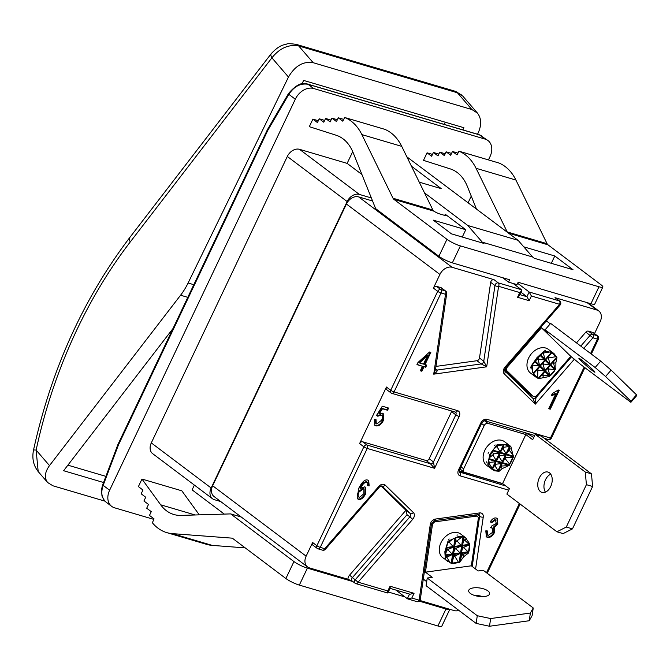 <?xml version="1.0" encoding="UTF-8"?>
<svg xmlns="http://www.w3.org/2000/svg" width="670" height="670" viewBox="0 0 670 670"><rect width="100%" height="100%" fill="white"/><g stroke="black" fill="none" stroke-linecap="round" stroke-linejoin="round"><path stroke-width="1" d="M301.986 83.842L303.644 80.434L463.891 127.71L462.836 129.888M477.543 134.226L478.137 132.995C481.705 125.005 481.47 118.372 477.434 113.088L462.786 96.112L457.409 92.77L471.873 109.528L477.434 113.088M271.325 53.55A10.603 4.129 37.6 0 0 271.241 53.65A10.603 4.129 37.6 0 0 271.224 53.667A10.603 4.129 37.6 0 0 271.903 57.829L288.477 77.042C295.001 65.861 303.234 61.079 313.175 62.704L471.873 109.528M288.477 77.042L188.094 283.008A53.014 34.388 106.4 0 1 180.582 295.219L49.496 465.6L36.13 450.098A10.603 0.938 -167.9 0 0 33.5 450.156A10.603 0.938 -167.9 0 0 33.5 450.198M445.466 122.275L443.909 124.302M103.557 482.509L63.608 470.717L172.969 328.568M104.939 501.143L52.955 485.8L47.637 482.526C44.136 477.869 44.756 472.224 49.496 465.6M129.628 237.724C83.289 298.795 51.247 369.606 33.5 450.156C31.892 458.414 33.45 465.55 38.182 471.554L36.13 450.098A360.519 233.805 106.4 0 1 130.29 241.912A10.603 4.129 -142.4 0 1 129.628 237.724L271.241 53.65M130.29 241.912L271.903 57.829C279.708 48.131 288.644 44.17 298.711 45.945A10.603 6.876 -73.6 0 0 296.408 44.413A10.603 6.876 -73.6 0 0 296.257 44.371M105.877 476.362L67.888 465.156M425.425 572.18L471.328 565.807L478.171 570.966L483.204 570.262L533.245 607.966L530.372 613.042L490.641 618.552L477.283 615.73L427.234 578.026L432.267 577.331L425.425 572.18L432.393 525.054A3.183 2.353 -53 0 1 435.467 521.796L476.069 516.168A3.183 2.353 -53 0 1 477.559 516.511A3.183 2.353 -53 0 1 478.296 518.681L471.328 565.807M484.854 596.476A10.603 4.229 -171.6 0 1 473.857 595.211A10.603 4.229 -171.6 0 1 468.665 590.63A10.603 4.229 -171.6 0 1 479.779 587.992A10.603 4.229 -171.6 0 1 489.644 593.729A10.603 4.229 -171.6 0 1 484.854 596.476M482.727 596.643A10.603 4.229 8.4 0 0 474.444 595.412M530.372 613.042L529.233 620.738L532.106 615.663L533.245 607.966M529.233 620.738L489.51 626.249L490.641 618.552M489.51 626.249L476.144 623.418L477.283 615.73M476.144 623.418L426.095 585.722L427.234 578.026M426.69 581.686L424.286 579.868A13.785 7.471 82.1 0 1 423.423 578.285M465.416 537.591L460.717 534.057A14.849 10.98 127 0 0 453.774 532.449A14.849 10.98 127 0 0 440.667 543.337A14.849 10.98 127 0 0 442.853 557.767L451.253 563.37L454.026 563.411L459.821 562.18L463.699 556.703L468.322 553.16L469.41 549.961L469.695 543.906L465.416 537.591L463.724 536.804L458.891 536.302L447.987 541.234L444.846 551.703L445.324 559.249L447.552 561.309M456.923 535.096A14.849 10.98 -53 0 1 457.233 535.045A14.849 10.98 -53 0 1 457.543 535.012L456.923 535.096M446.044 560.162A14.849 10.98 -53 0 1 445.508 559.676L446.044 560.162M448.465 539.643A14.849 10.98 -53 0 1 449.176 538.981L448.465 539.643M445.324 559.249L445.86 556.845L445.408 554.928L446.932 549.509L446.404 548.186L447.987 541.234M453.975 538.161L449.026 542.013L453.196 546.578L453.113 547.256L448.163 549.341L448.062 550.011L452.116 553.998L451.999 554.676L446.773 557.256L450.315 562.9M462.434 536.553L456.974 540.908L461.144 545.472L461.052 546.15L456.103 548.236L456.002 548.914L460.056 552.901L459.947 553.579L454.721 556.15L458.598 562.49M451.949 563.411L453.741 556.284L453.255 554.509L454.871 548.412L454.453 546.402L455.994 541.042L455.776 537.474M460.072 561.552L461.689 555.187L461.303 552.725L462.819 547.306L462.401 545.296L463.942 539.945L463.724 536.804M466.362 538.68L464.946 540.422L469.092 544.367L469 545.053L464.05 547.139L463.95 547.809L468.003 551.795L467.894 552.474L462.869 554.484L463.699 556.703M419.931 600.488L454.159 610.588A10.603 7.839 -53 0 0 458.85 610.395M464.645 472.358A3.183 2.353 -53 0 1 464.076 472.074A3.183 2.353 -53 0 1 463.665 468.849L484.251 425.509A3.183 2.353 -53 0 1 487.911 423.365L525.841 434.554L532.683 439.713L535.238 434.336L585.279 472.04L586.409 484.661L566.276 527.056L556.912 531.779L506.872 494.075L509.418 488.706L502.584 483.556L464.645 472.358M523.999 432.351A13.785 2.479 -154.6 0 1 532.039 436.379L533.68 437.619M502.584 483.556L525.841 434.554M550.69 486.537A10.603 6.876 106.4 0 1 541.988 492.408A10.603 6.876 106.4 0 1 538.395 480.298A10.603 6.876 106.4 0 1 547.993 472.074A10.603 6.876 106.4 0 1 550.69 486.537M550.74 474.176A10.603 6.876 -73.6 0 0 544.593 482.124A10.603 6.876 -73.6 0 0 545.439 492.132M585.279 472.04L591.476 473.866L541.427 436.162L535.238 434.336M591.476 473.866L592.598 486.487L586.409 484.661M592.598 486.487L572.465 528.881L566.276 527.056M572.465 528.881L563.11 533.605L556.912 531.779M494.787 470.843L499.091 471.286L502.282 468.573L509.242 465.374L513.455 456.948L510.858 446.513L504.569 441.714A14.849 10.98 127 0 0 484.795 450.374A14.849 10.98 127 0 0 486.705 465.432L494.376 470.742M503.405 444.319L510.858 446.513L507.316 444.461L497.09 444.679L489.912 454.227L487.785 464.293L492.4 469.72M488.095 453.314A14.849 10.98 -53 0 1 488.254 452.979A14.849 10.98 -53 0 1 488.413 452.644L488.095 453.314M494.435 445.517A14.849 10.98 -53 0 1 495.205 444.981L494.435 445.517M486.839 462.61A14.849 10.98 -53 0 1 486.696 461.806L486.839 462.61M502.282 468.573L500.599 467.04L498.589 470.667L498.036 470.507L494.678 465.382L492.609 468.908L489.276 463.699L487.785 464.293M488.438 459.788L489.284 462.409L496.009 461.756L495.298 464.067L495.842 464.226L501.981 463.523L501.554 466.027L508.354 465.658M492.282 451.01L493.313 453.933L499.477 453.121L500.038 453.272L499.326 455.583L506.001 455.039L505.582 457.551L513.161 457.166M509.786 464.276L505.088 458.59L502.617 462.183L499.242 457.057L498.698 456.898L496.637 460.432L496.085 460.256L492.819 454.972L488.907 458.113M513.295 455.248L509.116 450.114L506.637 453.707L506.093 453.548L502.726 448.423L500.666 451.949L500.113 451.781L496.847 446.488L493.38 449.369M497.09 444.679L497.894 445.55L504.058 444.796L503.354 447.108L503.89 447.267L509.493 446.396L510.029 446.563L509.217 448.892L511.595 448.959M570.79 356.34L541.477 327.781L548.311 332.931L545.095 329.799L595.144 367.503L605.58 376.507L630.947 401.221L630.889 402.318L580.848 364.622L570.79 356.34L536.787 395.484A3.183 2.353 -53 0 1 533.186 396.38A3.183 2.353 -53 0 1 533.019 396.238L507.081 370.971A3.183 2.353 -53 0 1 507.475 366.925L541.477 327.781M592.615 369.538A10.603 0.67 41 0 1 594.918 372.202A10.603 0.67 41 0 1 586.476 365.753A10.603 0.67 41 0 1 578.905 358.291A10.603 0.67 41 0 1 584.072 361.967A10.603 0.67 41 0 1 592.615 369.538M595.144 367.503L600.697 361.113L550.648 323.409L545.095 329.799M600.697 361.113L611.124 370.116L605.58 376.507M611.124 370.116L636.5 394.831L630.947 401.221M636.5 394.831L636.441 395.928L630.889 402.318M545.95 321.332A13.785 9.238 134.2 0 1 547.021 321.391L550.279 323.836M528.806 393.064A3.183 2.353 -53 0 1 528.622 392.947A3.183 2.353 -53 0 1 528.454 392.804L504.627 369.589M553.629 353.308L548.412 349.38A14.849 10.98 127 0 0 531.134 354.078A14.849 10.98 127 0 0 529.761 372.42A14.849 10.98 127 0 0 530.548 373.09L535.766 377.017M533.395 374.002L534.878 376.272L538.722 378.625L549.166 376.532L551.611 374.564L555.849 368.843L555.899 362.52L556.946 357.638L554.308 353.902L552.114 352.462L544.166 351.088L536.997 357.621L531.168 366.055L533.395 374.002L552.114 352.462M530.414 367.889A14.849 10.98 -53 0 1 530.431 367.026L530.414 367.889M544.886 350.377A14.849 10.98 -53 0 1 545.698 350.293L544.886 350.377M555.899 362.52L553.596 363.408L555.028 368.969L554.542 369.538L548.839 369.028L548.353 369.589L549.676 375.141L549.182 375.703L543.454 375.091L542.901 377.486M538.898 378.491L556.753 357.931M556.36 356.599L548.856 357.897L548.521 358.458L549.953 364.028L549.467 364.597L543.764 364.086L543.278 364.647L544.601 370.2L544.107 370.761L538.379 370.15L537.859 370.56L537.65 378.148M550.522 351.867L543.78 352.956L543.454 353.517L544.878 359.087L544.392 359.656L538.688 359.145L538.203 359.706L539.526 365.259L539.032 365.82L533.303 365.2L532.784 365.611L532.667 372.42M531.168 366.055L544.166 351.088M529.945 395.501A2.655 1.96 127 0 0 531.235 394.915M576.502 342.881L585.848 332.119A2.655 1.96 -53 0 1 588.377 331.139L592.85 332.454A2.655 1.96 -53 0 1 593.327 332.697L597.598 335.913A2.655 1.96 -53 0 0 597.121 335.678L592.649 334.355A2.655 1.96 127 0 0 590.119 335.343L580.773 346.105M594.516 333.593L600.153 321.726A10.603 7.839 -53 0 0 598.787 310.972L588.084 302.907M587.037 302.597L596.886 310.017A10.603 7.839 -53 0 1 598.787 310.972M596.886 310.017L555.003 297.656A2.655 1.96 -53 0 1 555.48 297.899L559.752 301.115A2.655 1.96 127 0 0 559.274 300.88A2.655 1.717 106.4 0 1 559.584 304.306L504.971 367.185A5.301 3.919 127 0 0 504.317 373.927L535.33 404.136L535.966 397.695A2.655 1.96 -53 0 1 532.96 398.441L535.33 404.136L574.45 359.095M435.5 369.555L433.725 374.161L486.688 366.817L483.765 361.239A2.655 1.96 -53 0 1 481.202 363.944L486.688 366.817L498.589 286.308L519.794 292.572L521.603 290.864L521.419 289.708L513.161 283.485L517.031 284.624L518.144 282.271L590.915 303.745A10.603 1.909 25.4 0 0 594.793 303.996L602.849 287.036A10.603 1.909 -154.6 0 1 598.972 286.777L460.399 245.898A10.603 1.909 -154.6 0 1 446.957 239.316L393.927 199.367L433.858 211.151A5.301 0.955 25.4 0 0 439.964 214.006L444.227 215.263A5.301 0.955 25.4 0 0 446.161 215.388A5.301 0.955 25.4 0 0 445.248 214.258L465.767 229.718L462.283 237.046M212.65 485.75A10.603 7.839 127 0 0 214.015 496.504L307.497 566.92A10.603 7.839 -53 0 1 306.131 556.167L212.65 485.75L346.423 204.023L439.905 274.44L433.415 288.108A2.655 1.96 -53 0 1 436.471 286.325L440.944 287.639A2.655 1.96 -53 0 1 441.421 287.882L445.692 291.098A2.655 1.96 127 0 0 445.223 290.864A2.655 1.717 106.4 0 1 445.525 294.289A2.655 1.055 8.4 0 0 446.722 293.602A2.655 2.655 0 0 0 445.692 291.098M372.57 200.992L358.643 196.888A10.603 7.839 127 0 0 346.423 204.023M220.732 501.562L214.417 499.694A10.603 7.839 -53 0 1 212.507 498.748A10.603 7.839 -53 0 1 211.151 487.994L347.161 201.553A10.603 7.839 -53 0 1 359.371 194.417L371.347 197.952M432.895 210.011L393.03 198.245L361.867 134.603A63.625 41.264 -73.6 0 0 344.807 117.535L384.68 129.293A63.625 41.264 -73.6 0 1 401.732 146.362L432.895 210.011A5.301 3.442 106.4 0 0 433.289 210.631L433.858 211.151M393.03 198.245A5.301 3.442 -73.6 0 0 393.927 199.367M476.395 208.906L467.384 186.486A53.014 34.388 -73.6 0 0 450.341 168.924L423.49 160.356L427.066 152.819L431.622 156.252L433.415 152.484L437.979 155.917L439.763 152.149L444.327 155.582L446.111 151.814L450.675 155.247L452.468 151.479L457.024 154.912L458.992 151.219A63.625 41.264 106.4 0 1 476.052 168.287L507.215 231.937A5.301 3.442 -73.6 0 0 507.399 232.264M508.672 233.219L547.976 244.818A5.301 3.442 106.4 0 1 547.08 243.696L507.215 231.937M547.976 244.818L601.007 284.767A10.603 1.909 -154.6 0 1 602.849 287.036M523.756 246.828L554.794 255.982L573.026 269.725L534.325 258.302L532.617 257.012L482.291 242.172L484.008 243.461L451.488 233.864L433.256 220.128L465.767 229.718M482.291 242.172L467.777 225.48L518.094 240.321L532.617 257.012M424.512 192.885L467.777 225.48M361.934 174.527L347.135 163.38L352.713 151.629M285.889 578.52L232.859 538.571A5.301 3.442 -73.6 0 0 232.122 538.194A5.301 3.442 -73.6 0 0 231.653 538.111L172.391 533.63A63.625 41.264 106.4 0 1 166.755 532.608A63.625 41.264 106.4 0 1 152.383 522.784L154.033 518.848L149.477 515.414L151.269 511.645L146.705 508.212L148.497 504.443L143.933 501.001L145.725 497.232L141.161 493.798L142.953 490.03L138.397 486.596L141.973 479.058L160.674 504.803A53.014 34.388 -73.6 0 0 173.815 514.493A53.014 34.388 -73.6 0 0 181.017 515.406L230.681 513.898L293.946 561.561L285.889 578.52A10.603 1.909 25.4 0 0 299.331 585.103L307.388 568.143A10.603 1.909 -154.6 0 1 293.946 561.561M437.904 625.981A10.603 1.909 25.4 0 0 441.781 626.241L449.821 609.306A10.603 1.909 -154.6 0 1 445.96 609.022L437.904 625.981L299.331 585.103M344.631 117.459L342.839 121.228L338.283 117.794L336.491 121.563L331.926 118.129L330.142 121.898L325.578 118.456L323.794 122.225L319.23 118.791L317.438 122.56L312.882 119.126L309.305 126.664L336.156 135.239A53.014 34.388 106.4 0 1 353.199 152.793L375.635 208.621L438.909 256.283A10.603 1.909 25.4 0 0 452.342 262.858L509.635 279.759L508.513 282.112L502.651 277.698M458.816 151.144L498.865 162.986A63.625 41.264 106.4 0 1 515.917 180.054L547.08 243.696M307.388 568.143L352.889 581.568M388.315 592.02L404.94 596.92M419.328 601.166L445.96 609.022M212.507 498.748L152.66 453.657A10.603 7.839 -53 0 1 151.303 442.904L287.313 156.47A10.603 7.839 -53 0 1 299.524 149.326L347.135 163.38M117.903 444.562L118.448 444.93A2.655 0.477 -154.6 0 1 117.987 444.361A2.655 2.655 0 0 0 117.903 444.562L102.619 484.996L103.163 485.356L118.448 444.93L267.782 130.416A2.655 0.712 -149.7 0 1 267.43 129.653A2.655 2.655 0 0 0 267.33 129.854A2.655 0.477 25.4 0 0 267.782 130.416L288.837 94.336A2.655 0.712 -149.7 0 1 288.477 93.566A2.655 0.712 -149.7 0 1 288.494 93.549L267.43 129.653M313.627 88.499L308.041 84.294L479.511 134.888L485.097 139.092L313.627 88.499A15.904 11.767 -53 0 0 295.303 99.21L288.837 94.336C294.147 86.38 300.545 83.03 308.041 84.294A2.655 1.717 -73.6 0 0 307.681 84.11A2.655 1.717 -73.6 0 0 307.672 84.11A2.655 1.717 -73.6 0 0 307.614 84.093M307.672 84.11L479.142 134.695A2.655 1.717 -73.6 0 0 479.142 134.695A2.655 1.717 -73.6 0 1 479.511 134.888L487.953 140.516A15.904 11.767 -53 0 1 489.996 156.646L488.455 159.895M106.128 502.19L106.061 502.131C101.656 498.22 100.684 492.626 103.163 485.356L109.629 490.231L295.303 99.21M485.097 139.092A15.904 11.767 -53 0 1 487.953 140.516M109.629 490.231A15.904 11.767 -53 0 0 111.672 506.361A15.904 11.767 -53 0 0 114.528 507.793L153.79 519.376M518.094 240.321L406.858 156.83M419.269 182.173L441.279 188.664L411.439 166.185M554.794 255.982L551.309 263.318M343.71 119.394L338.283 117.794M337.362 119.729L331.926 118.129M331.014 120.064L325.578 118.456M324.665 120.399L319.23 118.791M318.309 120.726L312.882 119.126M432.493 154.418L427.066 152.819M438.842 154.083L433.415 152.484M445.198 153.748L439.763 152.149M451.546 153.413L446.111 151.814M457.895 153.087L452.468 151.479M513.161 283.485L508.513 282.112M194.375 485.088L192.106 489.862L224.283 514.091M166.755 532.608L206.628 544.367A63.625 41.264 -73.6 0 0 212.256 545.397L245.228 547.884M199.292 514.853L181.838 490.825L141.973 479.058M241.25 517.022L230.681 513.898M468.137 202.683L471.253 196.117M435.969 366.406L476.931 360.728A2.655 1.96 127 0 0 479.494 358.014L490.675 282.321A2.655 1.96 -53 0 1 494.008 279.666L452.124 267.305L358.643 196.888M459.185 416.489A5.301 3.919 127 0 0 457.551 410.635L394.077 391.908A2.655 1.717 106.4 0 1 391.9 393.374A2.655 1.717 106.4 0 1 391.531 393.19A2.655 1.96 -53 0 1 391.054 392.947L386.783 389.731A2.655 1.96 -53 0 1 386.439 387.042L359.597 443.574A2.655 1.96 -53 0 1 362.654 441.79L426.128 460.516L430.408 463.741L434.579 468.313L433.456 461.957A2.655 1.96 -53 0 1 430.408 463.741L366.925 445.006A2.655 1.717 106.4 0 1 367.235 448.439L434.579 468.313L459.185 416.489A2.655 0.477 -154.6 0 1 455.826 414.839L433.456 461.957L429.185 458.732L451.555 411.623A2.655 1.96 127 0 0 451.764 411.037M426.128 460.516A2.655 1.96 127 0 0 429.185 458.732M374.312 419.412L376.046 419.688L376.28 423.708L376.774 423.951L381.682 420.132C382.872 417.326 382.629 415.643 380.979 415.073L377.813 416.229L376.473 415.509L382.302 406.196L388.617 408.055L387.562 410.266L382.486 408.767L379.413 413.633L382.369 413.164L383.215 413.583L383.416 420.442C381.356 424.487 378.852 426.296 375.895 425.869L374.865 425.366L374.312 419.412M380.409 414.646L381.624 415.392L380.409 414.646L377.235 415.802L376.532 415.417M433.415 288.108L437.694 291.324L390.719 390.258A2.655 0.477 -154.6 0 0 394.077 391.908L441.053 292.974L445.525 294.289L433.725 374.161C436.53 372.269 437.644 370.904 437.066 370.066L435.592 368.952M504.845 371.071L532.935 398.424A2.655 1.96 -53 0 1 532.952 398.432A2.655 1.96 -53 0 1 532.943 398.432L504.744 370.954A2.655 1.776 134.2 0 1 504.317 373.927M550.263 409.194L548.697 408.734L555.69 393.993L551.243 395.87L552.306 393.625L558.227 389.982L559.241 390.283L550.263 409.194L548.805 408.507M369.17 485.884L367.529 485.599L367.847 483.355L366.783 482.006L363.634 483.422L360.427 488.447L364.689 486.847L365.443 487.224L365.544 494.066C363.282 498.145 360.946 499.904 358.517 499.326L357.579 498.865L358.442 488.891C361.959 481.939 365.075 479.025 367.78 480.13L368.684 480.574L369.17 485.884L367.621 485.281M366.214 481.579L367.244 482.241L366.214 481.579L363.065 482.986L359.857 488.02L360.427 488.447M485.809 530.833L487.509 530.983L487.668 535.154L488.212 535.422L492.71 532.256L492.55 528.153L490.75 527.809L491.897 525.824L496.219 523.53L495.532 519.995L491.621 522.709L490.256 521.838C492.291 518.747 494.343 517.491 496.42 518.086L497.324 518.53L497.793 524.049L494.242 527.365L494.393 532.7C492.391 536.318 490.038 537.859 487.333 537.332L486.361 536.854L485.809 530.833M494.963 519.568L496.034 520.238L494.963 519.568L491.051 522.273L490.289 521.796M420.308 370.778L422.452 366.264L416.949 364.639L417.963 362.512L429.545 352.018L430.827 352.395L425.023 364.597L426.748 365.108L425.735 367.235L424.018 366.724L421.874 371.239L420.308 370.778M325.302 549.358L324.724 548.697A2.655 1.717 106.4 0 1 322.555 550.162A2.655 2.655 0 0 0 325.302 549.358L379.463 487.006L381.875 485.892A2.655 1.96 -53 0 1 382.017 486.018L410.208 513.471L405.928 510.255L407.033 514.694L409.881 516.846L355.267 579.726A2.655 1.96 127 0 0 355.083 583.218A2.655 1.96 127 0 0 355.561 583.453A2.655 1.717 -73.6 0 0 355.929 583.637A2.655 1.717 -73.6 0 0 358.098 582.171L412.712 519.292A5.301 3.919 127 0 0 413.365 512.55L385.175 485.088A5.301 3.919 127 0 0 378.885 486.336L324.724 548.697L320.252 547.373L367.235 448.439A2.655 0.477 25.4 0 1 363.869 446.798L316.893 545.732L312.622 542.507L306.131 556.167M307.497 566.92A10.603 7.839 -53 0 0 309.398 567.875L347.931 579.249L352.705 581.309M475.583 569.014L483.246 517.131A5.301 3.919 127 0 0 479.544 512.935L435.408 519.057A5.301 3.919 127 0 0 430.282 524.476L419.093 600.169L411.824 598.025L414.06 593.31L390.066 586.233L387.821 590.94L387.528 592.967L355.929 583.637A2.655 2.655 0 0 1 355.083 583.218L352.227 581.066A2.655 1.96 -53 0 1 352.42 577.582L349.581 575.128L405.928 510.255L380.954 485.926M322.555 550.162L318.083 548.839A2.655 2.655 0 0 1 317.237 548.42A2.655 1.96 -53 0 1 316.893 545.732A2.655 0.477 -154.6 0 0 320.252 547.373A2.655 1.717 106.4 0 1 318.083 548.839A2.655 1.717 106.4 0 1 317.714 548.655A2.655 1.96 -53 0 1 317.237 548.42L312.957 545.196A2.655 1.96 -53 0 1 312.622 542.507M411.824 598.025L407.343 598.729L395.794 590.035M414.06 593.31L410.007 594.223L390.057 588.344M390.066 586.233L390.191 588.067L387.955 592.774M519.794 292.572L517.558 297.279L519.367 295.571L521.603 290.864M517.558 297.279L529.166 300.704L526.93 296.709L520.967 292.212M529.166 300.704L531.402 295.998L529.166 291.994L526.93 296.709L519.828 294.607M439.905 274.44A10.603 7.839 -53 0 1 452.124 267.305M382.922 413.39L382.846 420.015C380.786 424.051 378.274 425.86 375.317 425.442L374.597 425.132M387.938 407.854L386.992 409.839L381.917 408.34L378.843 413.206L379.413 413.633M375.368 419.579L375.711 423.281L376.28 423.708M381.917 408.34L382.486 408.767M386.992 409.839L387.562 410.266M377.235 415.802L377.813 416.229M558.562 390.082L549.693 408.767M555.69 393.993L555.12 393.566L551.552 395.216M363.927 489.05L363.408 488.798L358.953 492.123C357.763 495.046 357.931 496.813 359.43 497.425L363.869 493.74L363.927 489.05L362.839 488.363L358.383 491.696C357.194 494.611 357.353 496.378 358.86 496.998M358.366 496.746L359.43 497.425M368.383 480.382L368.601 485.457M365.142 487.031L364.966 493.639C362.713 497.718 360.376 499.477 357.947 498.899L357.311 498.631M497.023 518.337L497.224 523.622L493.673 526.938L493.824 532.273C491.822 535.891 489.469 537.432 486.763 536.905L486.085 536.628M492.55 528.153L490.18 527.382M486.822 530.925L487.098 534.727L487.668 535.154M493.673 526.938L494.242 527.365M491.051 522.273L491.621 522.709M419.487 362.964L418.918 362.537L426.924 355.209L427.493 355.636L419.487 362.964L423.457 364.137L427.493 355.636M426.07 364.907L425.165 366.8L423.448 366.297L421.304 370.803L420.417 370.543M430.14 352.194L424.453 364.17L425.023 364.597M422.452 366.264L417.058 364.413M421.304 370.803L421.874 371.239M423.448 366.297L424.018 366.724M425.165 366.8L425.735 367.235M517.65 283.318L529.166 291.994L559.274 300.88L555.003 297.656M193.806 284.691L188.094 283.008M180.582 295.219L187.793 297.346M271.233 53.675C279.583 44.739 283.921 44.94 286.609 44.12C287.413 43.466 290.68 43.567 296.391 44.413L455.097 91.229A10.603 6.876 106.4 0 1 457.409 92.77L298.711 45.945L313.175 62.704M435.467 521.796L433.993 520.691M431.405 524.308L432.393 525.054M474.561 515.029L476.069 516.168M449.026 542.013L448.046 542.147M462.962 536.77L459.168 562.499M463.556 536.921L459.821 562.18M454.989 538.111L451.253 563.37M446.48 547.122L445.115 556.385M455.642 537.792L451.84 563.512M448.062 550.011L446.831 550.187M452.116 553.998L445.408 554.928M456.002 548.914L454.771 549.082M460.056 552.901L453.356 553.83M468.003 551.795L461.303 552.725M463.95 547.809L462.719 547.985M448.163 549.341L446.932 549.509M464.05 547.139L462.819 547.306M451.999 554.676L445.316 555.606M446.974 556.695L445.86 556.845M459.947 553.579L453.255 554.509M454.922 555.589L453.808 555.74M462.869 554.484L461.747 554.643M467.894 552.474L461.203 553.403M453.113 547.256L446.404 548.186M469 545.053L462.3 545.983M461.052 546.15L454.352 547.08M456.103 548.236L454.871 548.412M446.773 557.256L445.801 557.39M454.721 556.15L453.741 556.284M462.66 555.053L461.689 555.187M458.531 562.239L451.999 563.143M449.059 542.625L447.937 542.775M453.196 546.578L446.513 547.499M469.092 544.367L462.401 545.296M464.946 540.422L463.824 540.573M456.999 541.519L455.885 541.678M461.144 545.472L454.453 546.402M464.913 539.811L463.942 539.945M456.974 540.908L455.994 541.042M462.3 536.762L455.768 537.667M469.695 543.906L468.322 553.16M463.665 468.849L460.994 466.831M481.571 423.49L484.251 425.509M487.911 423.365L484.452 420.76M489.284 462.409L488.79 463.456M492.752 450.843L513.455 456.948M493.254 450.232L513.589 456.228M488.916 459.377L509.242 465.374M491.646 469.092L499.091 471.286M489.041 458.657L509.744 464.762M495.842 464.226L495.214 465.541M501.436 463.355L498.036 470.507M499.87 455.742L499.242 457.057M505.465 454.88L502.065 462.032M509.493 446.396L506.093 453.548M503.89 447.267L503.27 448.582M495.298 464.067L494.678 465.382M503.354 447.108L502.726 448.423M501.981 463.523L498.589 470.667M501.168 465.851L500.599 467.04M506.001 455.039L502.617 462.183M505.188 457.367L504.627 458.565M509.217 448.892L508.656 450.081M510.029 446.563L506.637 453.707M496.009 461.756L492.609 468.908M504.058 444.796L500.666 451.949M500.038 453.272L496.637 460.432M499.326 455.583L498.698 456.898M501.554 466.027L501.06 467.074M505.582 457.551L505.088 458.59M509.61 449.068L509.116 450.114M512.902 457.149L509.594 464.126M489.845 462.509L489.276 463.699M495.457 461.596L492.065 468.74M503.505 444.637L500.113 451.781M497.894 445.55L497.333 446.739M493.865 454.026L493.304 455.223M499.477 453.121L496.085 460.256M497.341 445.45L496.847 446.488M493.313 453.933L492.819 454.972M492.4 451.103L489.083 458.071M533.019 396.238L528.454 392.804M504.736 369.212L507.081 370.971M507.475 366.925L506.788 366.415M542.315 374.89L542.934 375.502M533.479 373.868L552.038 352.504M533.245 373.291L551.469 352.311M538.722 378.625L556.946 357.638M549.166 376.532L555.849 368.843M538.152 378.424L556.711 357.06M548.052 368.266L548.839 369.028M550.263 365.368L554.542 369.538M542.976 363.324L543.764 364.086M545.187 360.427L549.467 364.597M540.112 355.485L544.392 359.656M537.901 358.375L538.688 359.145M547.566 368.827L548.353 369.589M537.415 358.936L538.203 359.706M550.757 364.807L555.028 368.969M552.884 362.713L553.596 363.408M545.681 359.865L549.953 364.028M547.809 357.763L548.521 358.458M542.733 352.822L543.454 353.517M540.606 354.924L544.878 359.087M545.397 370.971L549.676 375.141M535.246 361.088L539.526 365.259M540.322 366.029L544.601 370.2M542.491 363.877L543.278 364.647M553.311 362.227L553.931 362.839M548.236 357.286L548.856 357.897M543.161 352.345L543.78 352.956M551.946 352.663L556.117 356.725M542.733 374.396L543.454 375.091M544.903 371.54L549.182 375.703M534.76 361.658L539.032 365.82M532.583 364.505L533.303 365.2M537.658 369.455L538.379 370.15M539.827 366.599L544.107 370.761M532.164 365.008L532.784 365.611M537.24 369.949L537.859 370.56M533.563 373.827L537.734 377.888M534.342 362.093L541.025 354.397M401.732 146.362L361.867 134.603M445.248 214.258L444.704 215.397M231.653 538.111L232.557 538.379M446.957 239.316L438.909 256.283M452.342 262.858L460.399 245.898M598.972 286.777L590.915 303.745M359.371 194.417L299.524 149.326M287.313 156.47L347.161 201.553M211.151 487.994L151.303 442.904M267.405 129.796A2.655 0.477 25.4 0 0 267.33 129.854L117.987 444.361M384.68 129.293L344.807 117.535M498.865 162.986L458.992 151.219M515.917 180.054L476.052 168.287M195.154 514.979L160.674 504.803M212.256 545.397L172.391 533.63M521.419 289.708L498.279 282.882L494.008 279.666M451.555 411.623L455.826 414.839A2.655 1.96 -53 0 0 455.491 412.151L455.382 412.1A2.655 1.717 -73.6 0 0 457.551 410.635M490.675 282.321L494.954 285.546A2.655 1.055 8.4 0 0 498.589 286.308A2.655 1.717 -73.6 0 0 498.279 282.882A2.655 1.96 127 0 0 494.954 285.546L483.765 361.239L479.494 358.014M476.931 360.728L481.202 363.944L437.066 370.066A2.655 1.96 -53 0 1 435.827 369.781A2.655 1.96 -53 0 1 435.818 369.773A2.655 1.96 -53 0 1 435.517 369.455M440.944 287.639L445.223 290.864L440.751 289.541A2.655 1.717 106.4 0 1 441.053 292.974A2.655 0.477 25.4 0 1 437.694 291.324A2.655 1.96 -53 0 1 440.751 289.541L436.471 286.325M571.451 356.834L535.966 397.695L534.677 396.724M585.848 332.119L592.958 337.789L597.431 339.104L590.597 353.5M583.771 348.358L592.958 337.789A2.655 1.717 -73.6 0 0 592.649 334.355L588.377 331.139M459.176 470.918L502.961 483.841M505.808 485.984L459.201 471.948M544.316 438.339L548.278 439.512A2.655 1.717 -73.6 0 0 550.447 438.038L486.973 419.311A2.655 1.717 106.4 0 1 484.795 420.785C484.544 420.283 483.556 421.003 481.831 422.946A2.655 0.477 -154.6 0 1 480.867 422.879L458.498 469.997A2.655 0.477 25.4 0 0 459.461 470.055L481.831 422.946M486.973 419.311A5.301 3.919 127 0 0 480.867 422.879M458.498 469.997A5.301 3.919 127 0 0 460.131 475.842A2.655 1.717 106.4 0 0 459.821 472.417A2.655 1.96 -53 0 1 459.344 472.182L459.461 470.055M460.131 475.842L508.714 490.18M548.278 439.512A2.655 2.655 0 0 0 551.418 438.105A2.655 0.477 -154.6 0 1 550.447 438.038L584.139 367.101M519.376 503.497L486.487 572.741M531.402 295.998L559.584 304.306L560.162 304.976A2.655 2.655 0 0 0 559.752 301.115M387.821 590.94L358.098 582.171L352.42 577.582L407.033 514.694M592.85 332.454L597.121 335.678A2.655 1.717 -73.6 0 1 597.431 339.104A2.655 0.477 25.4 0 0 598.394 339.171A2.655 2.655 0 0 0 597.598 335.913M349.581 575.128A5.301 3.919 127 0 0 347.931 579.249M435.408 519.057A2.655 1.441 82.1 0 1 434.344 520.607L479.008 514.552A2.655 1.96 -53 0 1 479.619 516.361L472.208 566.477M483.246 517.131A2.655 1.055 -171.6 0 1 479.619 516.361L477.333 514.644M478.481 514.485A2.655 1.441 -97.9 0 0 479.544 512.935M434.344 520.607L431.48 523.789A2.655 1.055 -171.6 0 1 430.282 524.476M419.093 600.169A2.655 1.717 106.4 0 1 416.924 601.635A2.655 2.655 0 0 0 420.291 599.482A2.655 1.055 -171.6 0 1 419.093 600.169M409.546 594.089L407.343 598.729M385.175 485.088A2.655 1.776 134.2 0 1 382.017 486.018L381.8 485.859M379.463 487.006L378.885 486.336M413.365 512.55A2.655 1.776 -45.8 0 1 410.208 513.471A2.655 1.96 -53 0 1 409.881 516.846L412.712 519.292M359.597 443.574L363.869 446.798A2.655 1.96 -53 0 1 366.925 445.006L362.654 441.79M455.382 412.1L391.9 393.374A2.655 2.655 0 0 1 391.054 392.947A2.655 1.96 -53 0 1 390.719 390.258L386.439 387.042M504.971 367.185L505.54 367.855C504.418 370.267 504.15 371.297 504.744 370.954M375.317 425.442L375.895 425.869M382.846 420.015L383.416 420.442M358.383 491.696L358.953 492.123M362.839 488.363L363.408 488.798M357.947 498.899L358.517 499.326M364.966 493.639L365.544 494.066M363.065 482.986L363.634 483.422M486.763 536.905L487.333 537.332M493.824 532.273L494.393 532.7M497.224 523.622L497.793 524.049M491.403 527.441L491.973 527.868M47.637 482.526L38.165 471.546M461.764 95.09L455.491 91.371M475.432 514.912L477.559 516.511M456.086 563.135L454.034 563.42M469.419 549.961L469.871 546.871M459.972 468.983L464.076 472.074M512.433 459.143L510.925 462.333M528.622 392.947L533.186 396.38M554.199 371.582L551.611 374.564M288.485 93.566C295.839 84.914 302.237 81.765 307.681 84.11M481.286 135.616L479.209 134.72M104.436 500.574L101.974 496.009L101.53 489.309L102.619 484.996M111.672 506.361L106.061 502.131M435.492 369.597L446.722 293.602M435.818 369.773L435.508 369.321M484.795 420.785L534.685 435.5M487.224 573.294L520.104 504.049M551.418 438.105L584.877 367.654M591.334 354.053L598.394 339.171M420.291 599.482L431.48 523.789M407.77 598.938L416.924 601.635M505.54 367.855L560.162 304.976"/></g></svg>
